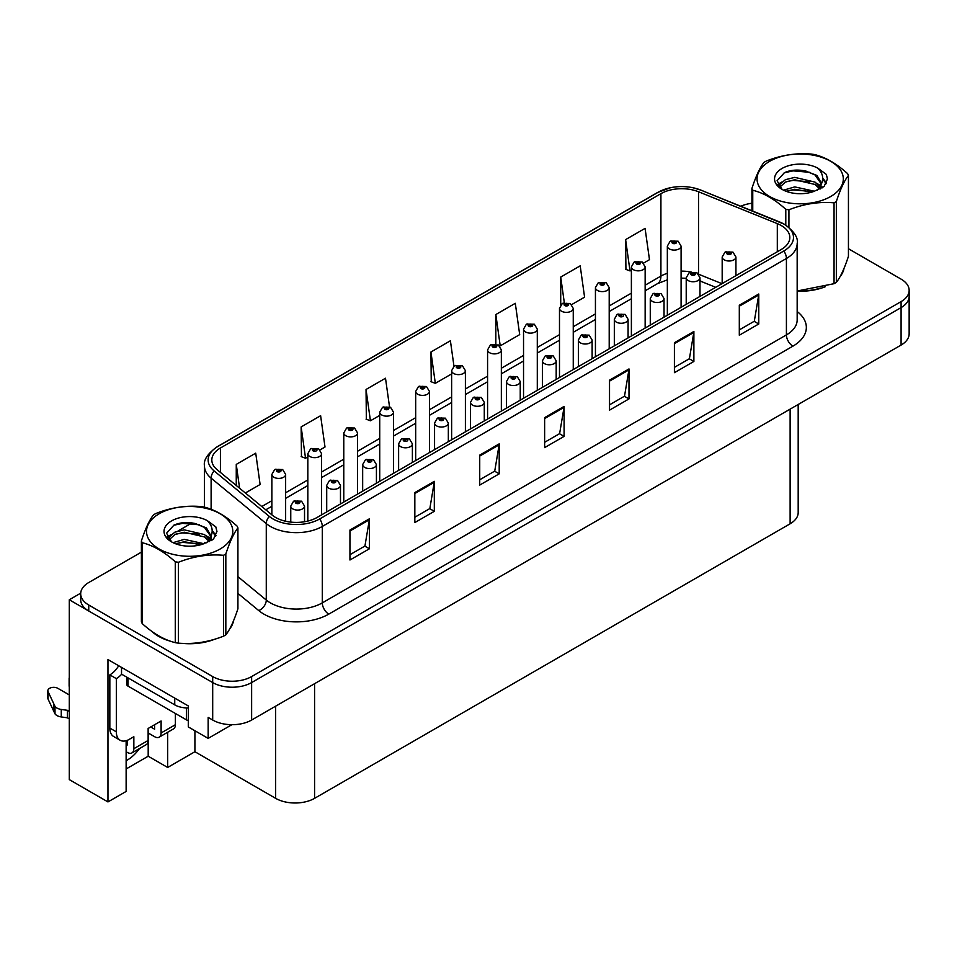 <?xml version="1.0" encoding="UTF-8"?>
<svg xmlns="http://www.w3.org/2000/svg" width="957" height="957" viewBox="0 0 957 957"><rect width="100%" height="100%" fill="white"/><g stroke="black" fill="none" stroke-linecap="round" stroke-linejoin="round"><path stroke-width="1.44" d="M126.133 740.706L126.133 791.439L107.962 801.93L107.962 659.564L188.302 705.943L188.302 726.925L208.159 738.385L208.159 717.403L212.693 720.035A27.538 15.898 0 0 0 251.631 720.035L901.087 345.07A27.538 15.898 0 0 0 909.15 333.837L909.15 296.371A27.538 15.898 0 0 1 901.087 307.604A27.538 15.898 0 0 0 909.15 296.371L909.15 290.378A27.538 15.898 0 0 0 901.087 279.133L848.44 248.736M231.893 724.688L208.159 738.385M141.397 552.141L88.75 582.526A27.538 15.898 0 0 0 80.687 593.771A27.538 15.898 0 0 0 88.75 605.015L212.693 676.575A27.538 15.898 0 0 0 251.631 676.575L251.631 682.568L901.087 307.604L251.631 682.568A27.538 15.898 0 0 1 212.693 682.568A27.538 15.898 0 0 0 251.631 682.568L251.631 720.035M107.962 801.93L69.287 779.608L69.287 599.764L212.693 682.568L88.75 611.009A27.538 15.898 0 0 1 80.687 599.764L80.687 593.771M80.711 593.173L69.287 599.764M798.186 404.488L798.186 512.545A27.538 15.898 180 0 1 790.123 523.79L314.578 798.341A27.538 15.898 180 0 1 275.64 798.341L194.917 751.723L194.917 730.741M194.917 751.723L167.666 767.466L167.666 732.272M126.133 768.961L148.191 756.221L167.666 767.466M126.133 760.671A29.368 16.951 120 0 0 139.495 748.541M148.191 756.221L148.191 732.99M151.972 631.476A44.046 25.432 0 0 0 158.515 636.297A44.046 25.432 0 0 0 170.262 641.142M781.223 225.517A29.368 16.951 180 0 1 789.824 237.503A29.368 16.951 180 0 1 781.223 249.502L317.114 517.45A29.368 16.951 180 0 1 272.29 515.189L217.131 469.708A29.368 16.951 180 0 1 211.82 459.982A29.368 16.951 180 0 1 220.421 447.996L660.916 193.673A29.368 16.951 180 0 1 698.526 191.771L777.311 223.615A29.368 16.951 180 0 1 781.223 225.517M783.819 224.022A33.04 19.08 0 0 0 779.417 221.88L700.632 190.036A33.04 19.08 0 0 0 692.701 187.68A33.04 19.08 0 0 0 670.666 187.68A33.04 19.08 0 0 0 658.32 192.178L217.825 446.488A33.04 19.08 0 0 0 214.117 470.916L269.288 516.397A33.04 19.08 0 0 0 319.71 518.945L783.819 250.997A33.04 19.08 0 0 0 783.819 224.022M349.951 530.046L349.951 560.012L369.414 548.78L369.414 518.802L349.951 530.046M349.951 554.701L364.94 546.04L369.342 519.795A7.345 4.235 -120 0 0 369.414 518.802M364.808 546.112L369.414 548.78M414.836 492.58L414.836 522.546L434.311 511.313L434.311 481.335L414.836 492.58M414.836 517.235L429.837 508.574L434.227 482.328A7.345 4.235 -120 0 0 434.311 481.335M429.705 508.646L434.311 511.313M479.732 455.113L479.732 485.079L499.207 473.847L499.207 443.869L479.732 455.113M479.732 479.768L494.733 471.107L499.123 444.861A7.345 4.235 -120 0 0 499.207 443.869M494.602 471.179L499.207 473.847M739.306 305.247L739.306 335.225L758.769 323.98L758.769 294.002L739.306 305.247M739.306 329.902L754.307 321.241L758.698 295.007A7.345 4.235 -120 0 0 758.769 294.002M754.164 321.325L758.769 323.98M674.41 342.714L674.41 372.68L693.885 361.447L693.885 331.469L674.41 342.714M674.41 367.368L689.411 358.708L693.801 332.474A7.345 4.235 -120 0 0 693.885 331.469M689.279 358.791L693.885 361.447M609.525 380.18L609.525 410.146L628.988 398.913L628.988 368.935L609.525 380.18M609.525 404.835L624.514 396.174L628.905 369.928A7.345 4.235 -120 0 0 628.988 368.935M624.383 396.258L628.988 398.913M544.629 417.647L544.629 447.613L564.092 436.38L564.092 406.402L544.629 417.647M544.629 442.301L559.618 433.641L564.02 407.395A7.345 4.235 -120 0 0 564.092 406.402M559.486 433.712L564.092 436.38M797.169 291.203A44.046 25.432 0 0 0 825.281 286.729M840.15 276.513A44.046 25.432 0 0 0 844.002 268.439M182.129 643.367A44.046 25.432 0 0 0 214.763 639.204M229.644 628.988A44.046 25.432 0 0 0 233.484 620.914M251.631 676.575L901.087 301.611A27.538 15.898 0 0 0 909.15 290.378M751.915 203.267A27.538 15.898 0 0 0 740.802 206.245M192.022 522.917L178.038 530.979M320.045 449.874L325.009 447.015L320.619 415.697L301.144 426.93L301.467 456.728M245.375 492.987L260.113 484.481L255.722 453.163L236.259 464.396L236.259 485.474M495.834 314.542L500.224 345.86L519.687 334.615L515.297 303.297L495.834 314.542L495.834 344.101M571.7 304.589L584.583 297.149L580.193 265.831L560.718 277.075L560.718 304.936M643.606 263.079L649.48 259.682L645.078 228.364L625.615 239.609L625.926 269.395M389.511 406.773L385.504 378.23L366.041 389.475L366.352 419.262M453.965 366.16L450.4 340.764L430.937 352.009L431.248 381.795M430.937 352.009L435.327 383.326L451.632 373.912M435.327 383.326L430.937 381.676M500.224 345.86L499.016 345.405M560.718 277.075L564.319 302.723M625.615 239.609L630.005 270.927L631.381 270.125M630.005 270.927L625.615 269.276M366.041 389.475L370.431 420.781L379.726 415.422M370.431 420.781L366.041 419.142M301.144 426.93L305.546 458.247L307.831 456.932M305.546 458.247L301.144 456.609M236.259 464.396L239.597 488.237M285.641 521.254L285.641 474.433A6.878 3.972 180 0 1 281.394 478.105A6.878 3.972 180 0 1 273.893 477.244A6.878 3.972 180 0 1 271.872 474.433L274.623 469.66A4.594 2.763 57.8 0 1 277.063 469.791A2.297 1.328 0 0 0 277.135 471.622A2.297 1.328 0 0 0 280.377 471.622A2.297 1.328 0 0 0 280.377 469.755A2.297 1.328 0 0 0 277.207 469.708L279.683 470.688L278.116 471.059L278.14 470.294M277.207 469.708A4.594 2.536 -117.9 0 0 275.066 469.409A4.594 2.536 -117.9 0 0 274.862 469.54M278.08 471.047L277.063 469.791M278.116 471.059L278.08 470.33M304.529 521.744L304.529 506.097A6.878 3.972 180 0 1 300.283 509.77A6.878 3.972 180 0 1 292.782 508.909A6.878 3.972 180 0 1 290.761 506.097L293.512 501.312A4.594 2.763 57.8 0 1 295.952 501.456A2.297 1.328 0 0 0 296.024 503.286A2.297 1.328 0 0 0 299.266 503.286A2.297 1.328 0 0 0 299.266 501.408A2.297 1.328 0 0 0 296.096 501.372L298.56 502.353L296.993 502.724L295.952 501.456M297.029 502.736L297.029 501.958M296.096 501.372A4.594 2.536 -117.9 0 0 293.943 501.061A4.594 2.536 -117.9 0 0 293.751 501.193M296.993 502.724L296.969 501.994M321.588 514.866L321.588 453.678A6.878 3.972 180 0 1 317.341 457.35A6.878 3.972 180 0 1 309.841 456.489A6.878 3.972 180 0 1 307.831 453.678L310.57 448.905A4.594 2.763 57.8 0 1 313.023 449.036A2.297 1.328 0 0 0 313.083 450.867A2.297 1.328 0 0 0 316.336 450.867A2.297 1.328 0 0 0 316.336 449A2.297 1.328 0 0 0 313.166 448.953L315.355 449.563L314.063 450.304L314.087 449.539M313.166 448.953A4.594 2.536 -117.9 0 0 311.013 448.654A4.594 2.536 -117.9 0 0 310.81 448.773M314.04 450.292L313.023 449.036M314.063 450.304L314.04 449.575M357.547 494.111L357.547 432.923A6.878 3.972 180 0 1 353.3 436.595A6.878 3.972 180 0 1 345.8 435.734A6.878 3.972 180 0 1 343.778 432.923L346.53 428.15A4.594 2.763 57.8 0 1 348.97 428.281A2.297 1.328 0 0 0 349.042 430.112A2.297 1.328 0 0 0 352.284 430.112A2.297 1.328 0 0 0 352.284 428.246A2.297 1.328 0 0 0 349.114 428.198L351.578 429.179L350.011 429.549L350.047 428.784M349.114 428.198A4.594 2.536 -117.9 0 0 346.96 427.887A4.594 2.536 -117.9 0 0 346.769 428.018M349.987 429.537L348.97 428.281M350.011 429.549L349.987 428.82M393.494 473.356L393.494 412.168A6.878 3.972 180 0 1 389.248 415.84A6.878 3.972 180 0 1 381.747 414.979A6.878 3.972 180 0 1 379.726 412.168L382.477 407.395A4.594 2.763 57.8 0 1 384.917 407.526A2.297 1.328 0 0 0 384.989 409.357A2.297 1.328 0 0 0 388.231 409.357A2.297 1.328 0 0 0 388.231 407.491A2.297 1.328 0 0 0 385.061 407.443L387.525 408.424L385.958 408.795L385.994 408.029M385.061 407.443A4.594 2.536 -117.9 0 0 382.92 407.132A4.594 2.536 -117.9 0 0 382.716 407.263M385.934 408.783L384.917 407.526M385.958 408.795L385.934 408.065M340.477 503.956L340.477 485.343A6.878 3.972 180 0 1 336.23 489.015A6.878 3.972 180 0 1 328.73 488.154A6.878 3.972 180 0 1 326.708 485.343L329.459 480.558A4.594 2.763 57.8 0 1 331.9 480.701A2.297 1.328 0 0 0 331.971 482.531A2.297 1.328 0 0 0 335.213 482.531A2.297 1.328 0 0 0 335.213 480.653A2.297 1.328 0 0 0 332.043 480.617L334.507 481.598L332.94 481.969L331.9 480.701M332.976 481.981L332.976 481.204M332.043 480.617A4.594 2.536 -117.9 0 0 329.902 480.306A4.594 2.536 -117.9 0 0 329.698 480.438M332.94 481.969L332.916 481.239M376.424 483.201L376.424 464.588A6.878 3.972 180 0 1 372.177 468.26A6.878 3.972 180 0 1 364.677 467.399A6.878 3.972 180 0 1 362.667 464.588L365.407 459.803A4.594 2.763 57.8 0 1 367.859 459.946A2.297 1.328 0 0 0 367.919 461.776A2.297 1.328 0 0 0 371.172 461.776A2.297 1.328 0 0 0 371.172 459.898A2.297 1.328 0 0 0 367.99 459.862L370.192 460.461L368.9 461.214L368.923 460.449M367.99 459.862A4.594 2.536 -117.9 0 0 365.849 459.551A4.594 2.536 -117.9 0 0 365.646 459.683M368.864 461.19L367.859 459.946M368.9 461.214L368.864 460.473M412.383 462.446L412.383 443.833A6.878 3.972 180 0 1 408.125 447.493A6.878 3.972 180 0 1 400.624 446.632A6.878 3.972 180 0 1 398.614 443.833L401.354 439.048A4.594 2.763 57.8 0 1 403.806 439.191A2.297 1.328 0 0 0 403.878 441.021A2.297 1.328 0 0 0 407.12 441.021A2.297 1.328 0 0 0 407.12 439.143A2.297 1.328 0 0 0 403.95 439.107L406.151 439.706L404.847 440.459L404.871 439.694M403.95 439.107A4.594 2.536 -117.9 0 0 401.796 438.796A4.594 2.536 -117.9 0 0 401.593 438.928M404.823 440.435L403.806 439.191M404.847 440.459L404.823 439.718M448.331 441.691L448.331 423.066A6.878 3.972 180 0 1 444.084 426.738A6.878 3.972 180 0 1 436.583 425.877A6.878 3.972 180 0 1 434.562 423.066L437.313 418.293A4.594 2.763 57.8 0 1 439.753 418.424A2.297 1.328 0 0 0 439.825 420.267A2.297 1.328 0 0 0 443.067 420.267A2.297 1.328 0 0 0 443.067 418.388A2.297 1.328 0 0 0 439.897 418.353L442.361 419.322L440.794 419.704L440.83 418.939M439.897 418.353A4.594 2.536 -117.9 0 0 437.756 418.042A4.594 2.536 -117.9 0 0 437.552 418.173M440.77 419.68L439.753 418.424M440.794 419.704L440.77 418.963M175.382 713.479L175.382 724.712L161.111 732.954A9.175 5.299 60 0 1 159.209 737.153A9.175 5.299 60 0 1 154.615 736.711L148.132 732.954M161.111 732.954L161.111 720.968L148.132 728.468L148.132 740.455L133.848 748.697L133.848 736.711L129.315 739.33A18.35 10.599 -60 0 1 120.127 740.24A18.35 10.599 -60 0 1 116.335 731.83L116.335 678.633L109.84 674.888A18.35 10.599 120 0 0 118.692 665.761M150.727 726.961L154.615 729.21L154.615 724.712M121.527 667.388L121.527 674.135L174.736 704.854A18.35 10.599 0 0 0 188.302 707.953M120.127 740.24L113.644 736.495A18.35 10.599 -60 0 1 109.84 728.086L109.84 674.888M121.671 674.218A18.35 10.599 -60 0 1 116.335 678.633M126.133 744.235L127.365 744.953L127.365 740.287M69.287 718.91L67.373 717.798L67.373 710.309L69.287 711.41M133.848 748.697A9.175 5.299 60 0 1 131.958 752.896A9.175 5.299 60 0 1 127.365 752.441L126.133 751.723M69.287 694.926L57.851 688.334A5.862 3.385 180 0 0 51.463 687.593A5.862 3.385 180 0 0 47.85 690.727A5.862 3.385 180 0 0 48.053 691.6L55.004 706.374A9.175 5.299 0 0 0 61.26 709.448L67.373 710.309M67.373 717.798L61.26 716.937L61.26 709.448M55.004 706.374L55.004 713.874L48.053 699.088A5.862 3.385 0 0 1 47.85 698.215L47.85 690.727M55.004 713.874A9.175 5.299 0 0 0 61.26 716.937M131.958 752.896L146.23 744.654A9.175 5.299 -120 0 0 148.132 740.455M53.771 703.933L53.771 711.422M159.209 737.153L173.48 728.911A9.175 5.299 -120 0 0 175.382 724.712M69.287 679.255A5.862 3.385 180 0 1 69.119 678.441A5.862 3.385 180 0 1 69.287 677.64M69.119 678.441L69.119 685.942A5.862 3.385 0 0 0 69.287 686.743M842.471 271.92A43.591 25.169 180 0 1 842.004 272.912M820.903 287.973A43.591 25.169 180 0 1 798.688 290.988M231.965 624.395A43.591 25.169 180 0 1 231.486 625.399M210.384 640.448A43.591 25.169 180 0 1 188.17 643.463M164.843 639.001A43.591 25.169 180 0 1 158.838 636.106A43.591 25.169 180 0 1 154.878 633.486M126.671 677.101L126.671 684.255A4.594 2.644 0 0 0 128.011 686.121L186.412 719.843A4.594 2.644 0 0 0 188.302 720.501M769.679 161.302A43.137 24.906 -0 0 0 769.679 196.52A43.137 24.906 -0 0 0 830.676 196.52A43.137 24.906 -0 0 0 830.676 161.302A43.137 24.906 -0 0 0 769.679 161.302M797.169 291L834.049 283.691A49.561 28.614 -0 0 0 835.222 283.033A49.561 28.614 -0 0 0 836.346 282.363C840.366 277.339 844.397 268.654 848.44 256.309L848.44 175.442A49.561 28.614 -0 0 0 847.603 173.636C836.562 163.635 825.544 157.271 814.563 154.555A49.561 28.614 -0 0 0 811.428 154.077C796.32 152.785 781.283 155.106 766.306 161.051A49.561 28.614 -0 0 0 765.133 161.709A49.561 28.614 -0 0 0 764.009 162.379C759.954 167.475 755.922 176.16 751.915 188.433A49.561 28.614 -0 0 0 752.752 190.252L752.752 211.078M785.793 225.086L785.793 209.32C774.751 199.319 763.734 192.955 752.752 190.252M785.793 209.32A49.561 28.614 -0 0 0 788.927 209.798L788.927 227.359M834.049 283.691L834.049 202.824C819.072 201.508 804.036 203.841 788.927 209.798M834.049 202.824A49.561 28.614 -0 0 0 835.222 202.166A49.561 28.614 -0 0 0 836.346 201.496L836.346 282.363M814.455 191.244L794.753 186.89L783.568 190.192M811.703 192.13L794.753 189.271L786.08 191.28M819.838 187.082L815.017 182.093L794.753 177.368L785.338 179.713L779.907 184.342L779.201 186.866M819.072 188.266L815.017 184.474L794.753 179.749L785.338 182.093L779.632 187.333M817.218 190.323L820.448 185.849L821.154 182.715L816.931 175.43L805.423 170.992C797.576 169.389 790.59 169.939 784.477 172.655L777.084 180.706L782.048 189.33M820.053 189.079L821.154 184.605M821.094 183.648L815.017 174.952L805.973 171.088M782.048 168.444A25.636 14.81 -0 0 0 782.048 189.378A25.636 14.81 -0 0 0 814.096 191.34L824.097 186.495L827.47 178.911L826.31 174.389L817.912 168.217A25.636 14.81 -0 0 0 782.048 168.444M817.912 168.217C823.247 173.648 824.097 179.521 820.448 185.849M751.915 210.743L751.915 188.433M848.44 175.442C844.421 180.466 840.402 189.151 836.346 201.496M809.825 191.34L793.114 189.905L786.463 191.125M822.027 187.967L820.855 187.022M820.149 186.507L818.953 185.73M809.825 181.83L793.114 180.395L786.463 181.603M780.039 184.115L778.077 185.323M826.202 183.66L822.685 179.031M809.885 172.332L793.114 170.872L784.178 172.786M827.458 179.138L826.31 174.389M822.793 187.464L821.07 185.993M820.556 185.61L816.441 183.146M781.666 182.117L777.634 184.45M826.489 183.098L822.673 177.835M159.161 513.777A43.137 24.906 -0 0 0 159.161 548.995A43.137 24.906 -0 0 0 220.158 548.995A43.137 24.906 -0 0 0 220.158 513.777A43.137 24.906 -0 0 0 159.161 513.777M154.615 514.184A49.561 28.614 -0 0 0 153.491 514.854C149.448 519.95 145.416 528.635 141.397 540.908A49.561 28.614 -0 0 0 142.234 542.727L142.234 623.593C153.228 633.558 164.233 639.922 175.275 642.661A49.561 28.614 -0 0 0 178.409 643.152C193.386 644.456 208.435 642.135 223.531 636.166A49.561 28.614 -0 0 0 224.704 635.52A49.561 28.614 -0 0 0 225.828 634.838C229.847 629.814 233.879 621.129 237.922 608.784L237.922 527.917A49.561 28.614 -0 0 0 237.085 526.111C226.043 516.11 215.038 509.746 204.044 507.043A49.561 28.614 -0 0 0 200.91 506.552C185.814 505.26 170.765 507.593 155.788 513.538A49.561 28.614 -0 0 0 154.615 514.184M175.275 642.661L175.275 561.795C164.233 551.794 153.228 545.442 142.234 542.727M175.275 561.795A49.561 28.614 -0 0 0 178.409 562.285L178.409 643.152M223.531 636.166L223.531 555.299C208.554 553.995 193.517 556.316 178.409 562.285M223.531 555.299A49.561 28.614 -0 0 0 224.704 554.653A49.561 28.614 -0 0 0 225.828 553.971L225.828 634.838M141.397 540.908L141.397 621.775A49.561 28.614 -0 0 0 142.234 623.593M203.937 543.72L184.234 539.365L173.05 542.667M201.185 544.617L184.234 541.746L175.562 543.755M209.32 539.557L204.499 534.568L184.234 529.843L174.832 532.188L169.401 536.829L168.683 539.341M208.554 540.741L204.499 536.949L184.234 532.224L174.832 534.568L169.114 539.808M206.712 542.798L209.93 538.336L210.636 535.19L206.425 527.905L194.905 523.467C187.058 521.864 180.072 522.426 173.959 525.13L166.578 533.181L171.53 541.806M209.535 541.554L210.636 537.08M210.576 536.135L204.499 527.427L195.455 523.575M171.53 520.919A25.636 14.81 -0 0 0 171.53 541.853A25.636 14.81 -0 0 0 203.59 543.815L213.578 538.97L216.952 531.386L215.804 526.864L207.394 520.692A25.636 14.81 -0 0 0 171.53 520.919M207.394 520.692C212.741 526.123 213.578 532.008 209.93 538.324M237.922 527.917C233.915 532.941 229.883 541.626 225.828 553.971M199.307 543.815L182.596 542.392L175.956 543.6M211.509 540.442L210.337 539.497M209.631 538.982L208.435 538.205M199.307 534.305L182.596 532.87L175.956 534.078M169.521 536.59L167.571 537.798M215.684 536.135L212.167 531.506M199.379 524.807L182.596 523.359L173.66 525.273M216.952 531.625L215.804 526.864M212.275 539.939L210.552 538.468M210.038 538.085L205.922 535.621M171.147 534.592L167.128 536.925M215.971 535.573L212.155 530.322M429.442 452.601L429.442 391.413A6.878 3.972 180 0 1 425.195 395.085A6.878 3.972 180 0 1 417.695 394.224A6.878 3.972 180 0 1 415.685 391.413L418.424 386.64A4.594 2.763 57.8 0 1 420.877 386.772A2.297 1.328 0 0 0 420.936 388.602A2.297 1.328 0 0 0 424.19 388.602A2.297 1.328 0 0 0 424.19 386.724A2.297 1.328 0 0 0 421.008 386.688L423.209 387.286L421.917 388.04L421.941 387.274M421.008 386.688A4.594 2.536 -117.9 0 0 418.867 386.377A4.594 2.536 -117.9 0 0 418.664 386.508M421.881 388.028L420.877 386.772M421.917 388.04L421.881 387.31M465.401 431.834L465.401 370.658A6.878 3.972 180 0 1 461.142 374.331A6.878 3.972 180 0 1 453.642 373.469A6.878 3.972 180 0 1 451.632 370.658L454.372 365.885A4.594 2.763 57.8 0 1 456.824 366.017A2.297 1.328 0 0 0 456.896 367.847A2.297 1.328 0 0 0 460.138 367.847A2.297 1.328 0 0 0 460.138 365.969A2.297 1.328 0 0 0 456.968 365.933L459.432 366.914L457.865 367.285L456.824 366.017M456.968 365.933A4.594 2.536 -117.9 0 0 454.814 365.622A4.594 2.536 -117.9 0 0 454.611 365.753M457.841 367.273L457.841 366.555L457.865 367.285M501.348 411.079L501.348 349.903A6.878 3.972 180 0 1 497.102 353.576A6.878 3.972 180 0 1 489.601 352.714A6.878 3.972 180 0 1 487.58 349.903L490.331 345.118A4.594 2.763 57.8 0 1 492.771 345.262A2.297 1.328 0 0 0 492.843 347.092A2.297 1.328 0 0 0 496.085 347.092A2.297 1.328 0 0 0 496.085 345.214A2.297 1.328 0 0 0 492.915 345.178L495.379 346.159L493.812 346.53L492.771 345.262M493.848 346.542L493.848 345.764M492.915 345.178A4.594 2.536 -117.9 0 0 490.774 344.867A4.594 2.536 -117.9 0 0 490.57 344.998M493.788 346.506L493.788 345.8M484.278 420.936L484.278 402.311A6.878 3.972 180 0 1 480.031 405.983A6.878 3.972 180 0 1 472.531 405.122A6.878 3.972 180 0 1 470.521 402.311L473.26 397.538A4.594 2.763 57.8 0 1 475.701 397.669A2.297 1.328 0 0 0 475.773 399.5A2.297 1.328 0 0 0 479.014 399.5A2.297 1.328 0 0 0 479.014 397.633A2.297 1.328 0 0 0 475.844 397.598L478.321 398.567L476.753 398.937L476.777 398.172M475.844 397.598A4.594 2.536 -117.9 0 0 473.703 397.287A4.594 2.536 -117.9 0 0 473.5 397.418M476.718 398.925L475.701 397.669M476.753 398.937L476.718 398.208M520.237 400.182L520.237 381.556A6.878 3.972 180 0 1 515.979 385.228A6.878 3.972 180 0 1 508.478 384.367A6.878 3.972 180 0 1 506.468 381.556L509.208 376.783A4.594 2.763 57.8 0 1 511.66 376.914A2.297 1.328 0 0 0 511.732 378.745A2.297 1.328 0 0 0 514.974 378.745A2.297 1.328 0 0 0 514.974 376.879A2.297 1.328 0 0 0 511.804 376.831L513.993 377.441L512.701 378.182L512.725 377.417M511.804 376.831A4.594 2.536 -117.9 0 0 509.65 376.532A4.594 2.536 -117.9 0 0 509.447 376.651M512.677 378.171L511.66 376.914M512.701 378.182L512.677 377.453M556.184 379.427L556.184 360.801A6.878 3.972 180 0 1 551.938 364.473A6.878 3.972 180 0 1 544.437 363.612A6.878 3.972 180 0 1 542.416 360.801L545.167 356.028A4.594 2.763 57.8 0 1 547.607 356.16A2.297 1.328 0 0 0 547.679 357.99A2.297 1.328 0 0 0 550.921 357.99A2.297 1.328 0 0 0 550.921 356.124A2.297 1.328 0 0 0 547.751 356.076L550.215 357.057L548.648 357.428L548.684 356.662M547.751 356.076A4.594 2.536 -117.9 0 0 545.61 355.765A4.594 2.536 -117.9 0 0 545.406 355.896M548.624 357.416L547.607 356.16M548.648 357.428L548.624 356.698M537.296 390.324L537.296 329.148A6.878 3.972 180 0 1 533.049 332.821A6.878 3.972 180 0 1 525.549 331.959A6.878 3.972 180 0 1 523.539 329.148L526.278 324.363A4.594 2.763 57.8 0 1 528.719 324.507A2.297 1.328 0 0 0 528.79 326.337A2.297 1.328 0 0 0 532.032 326.337A2.297 1.328 0 0 0 532.032 324.459A2.297 1.328 0 0 0 528.862 324.423L531.338 325.392L529.771 325.775L528.719 324.507M529.795 325.787L529.795 325.009M528.862 324.423A4.594 2.536 -117.9 0 0 526.721 324.112A4.594 2.536 -117.9 0 0 526.517 324.244M529.735 325.751L529.735 325.045M573.255 369.569L573.255 308.393A6.878 3.972 180 0 1 568.996 312.054A6.878 3.972 180 0 1 561.496 311.192A6.878 3.972 180 0 1 559.486 308.393L562.226 303.608A4.594 2.763 57.8 0 1 564.678 303.752A2.297 1.328 0 0 0 564.75 305.582A2.297 1.328 0 0 0 567.991 305.582A2.297 1.328 0 0 0 567.991 303.704A2.297 1.328 0 0 0 564.821 303.668L567.286 304.637L565.719 305.02L564.678 303.752M565.743 305.032L565.743 304.254M564.821 303.668A4.594 2.536 -117.9 0 0 562.668 303.357A4.594 2.536 -117.9 0 0 562.465 303.489M565.695 304.996L565.695 304.278M609.202 348.815L609.202 287.626A6.878 3.972 180 0 1 604.956 291.299A6.878 3.972 180 0 1 597.455 290.438A6.878 3.972 180 0 1 595.433 287.626L598.185 282.853A4.594 2.763 57.8 0 1 600.625 282.985A2.297 1.328 0 0 0 600.697 284.827A2.297 1.328 0 0 0 603.939 284.827A2.297 1.328 0 0 0 603.939 282.949A2.297 1.328 0 0 0 600.769 282.913L603.233 283.882L601.666 284.265L600.625 282.985M601.702 284.277L601.702 283.499M600.769 282.913A4.594 2.536 -117.9 0 0 598.627 282.602A4.594 2.536 -117.9 0 0 598.424 282.734M601.642 284.241L601.642 283.523M645.15 328.06L645.15 266.871A6.878 3.972 180 0 1 640.903 270.544A6.878 3.972 180 0 1 633.402 269.683A6.878 3.972 180 0 1 631.381 266.871L634.132 262.098A4.594 2.763 57.8 0 1 636.572 262.23A2.297 1.328 0 0 0 636.644 264.06A2.297 1.328 0 0 0 639.886 264.06A2.297 1.328 0 0 0 639.886 262.194A2.297 1.328 0 0 0 636.716 262.158L639.18 263.127L637.625 263.51L636.572 262.23M637.649 263.522L637.649 262.744M636.716 262.158A4.594 2.536 -117.9 0 0 634.575 261.847A4.594 2.536 -117.9 0 0 634.371 261.979M637.589 263.486L637.589 262.768M681.097 307.305L681.097 246.116A6.878 3.972 180 0 1 676.85 249.789A6.878 3.972 180 0 1 669.35 248.928A6.878 3.972 180 0 1 667.34 246.116L670.079 241.343A4.594 2.763 57.8 0 1 672.532 241.475A2.297 1.328 0 0 0 672.592 243.305A2.297 1.328 0 0 0 675.845 243.305A2.297 1.328 0 0 0 675.845 241.439A2.297 1.328 0 0 0 672.663 241.391L675.14 242.372L673.572 242.743L672.532 241.475M673.596 242.767L673.596 241.977M672.663 241.391A4.594 2.536 -117.9 0 0 670.522 241.092A4.594 2.536 -117.9 0 0 670.319 241.212M673.572 242.743L673.549 242.013M592.132 358.672L592.132 340.046A6.878 3.972 180 0 1 587.885 343.719A6.878 3.972 180 0 1 580.385 342.857A6.878 3.972 180 0 1 578.363 340.046L581.114 335.273A4.594 2.763 57.8 0 1 583.555 335.405A2.297 1.328 0 0 0 583.626 337.235A2.297 1.328 0 0 0 586.868 337.235A2.297 1.328 0 0 0 586.868 335.369A2.297 1.328 0 0 0 583.698 335.321L586.163 336.302L584.607 336.673L584.631 335.907M583.698 335.321A4.594 2.536 -117.9 0 0 581.557 335.01A4.594 2.536 -117.9 0 0 581.354 335.141M584.571 336.661L583.555 335.405M584.607 336.673L584.571 335.943M628.079 337.917L628.079 319.291A6.878 3.972 180 0 1 623.832 322.964A6.878 3.972 180 0 1 616.332 322.102A6.878 3.972 180 0 1 614.322 319.291L617.062 314.518A4.594 2.763 57.8 0 1 619.514 314.65A2.297 1.328 0 0 0 619.574 316.48A2.297 1.328 0 0 0 622.828 316.48A2.297 1.328 0 0 0 622.828 314.602A2.297 1.328 0 0 0 619.646 314.566L621.847 315.164L620.555 315.918L620.579 315.152M619.646 314.566A4.594 2.536 -117.9 0 0 617.504 314.255A4.594 2.536 -117.9 0 0 617.301 314.386M620.531 315.188L620.555 315.918L619.514 314.65M664.038 317.162L664.038 298.536A6.878 3.972 180 0 1 659.792 302.209A6.878 3.972 180 0 1 652.291 301.347A6.878 3.972 180 0 1 650.27 298.536L653.009 293.763A4.594 2.763 57.8 0 1 655.461 293.895A2.297 1.328 0 0 0 655.533 295.725A2.297 1.328 0 0 0 658.775 295.725A2.297 1.328 0 0 0 658.775 293.847A2.297 1.328 0 0 0 655.605 293.811L658.069 294.792L656.502 295.163L655.461 293.895M656.538 295.175L656.538 294.397M655.605 293.811A4.594 2.536 -117.9 0 0 653.452 293.5A4.594 2.536 -117.9 0 0 653.26 293.632M656.502 295.163L656.478 294.433M699.986 296.407L699.986 277.781A6.878 3.972 180 0 1 695.739 281.454A6.878 3.972 180 0 1 688.239 280.592A6.878 3.972 180 0 1 686.217 277.781L688.968 272.996A4.594 2.763 57.8 0 1 691.409 273.14A2.297 1.328 0 0 0 691.48 274.97A2.297 1.328 0 0 0 694.722 274.97A2.297 1.328 0 0 0 694.722 273.092A2.297 1.328 0 0 0 691.552 273.056L694.016 274.037L692.449 274.408L691.409 273.14M692.485 274.42L692.485 273.642M691.552 273.056A4.594 2.536 -117.9 0 0 689.411 272.745A4.594 2.536 -117.9 0 0 689.207 272.877M692.449 274.408L692.425 273.678M735.933 275.64L735.933 257.026A6.878 3.972 180 0 1 731.686 260.699A6.878 3.972 180 0 1 724.186 259.837A6.878 3.972 180 0 1 722.176 257.026L724.916 252.241A4.594 2.763 57.8 0 1 727.368 252.385A2.297 1.328 0 0 0 727.428 254.215A2.297 1.328 0 0 0 730.681 254.215A2.297 1.328 0 0 0 730.681 252.337A2.297 1.328 0 0 0 727.499 252.301L729.976 253.27L728.409 253.653L727.368 252.385M728.433 253.665L728.433 252.887M727.499 252.301A4.594 2.536 -117.9 0 0 725.358 251.99A4.594 2.536 -117.9 0 0 725.155 252.122M728.373 253.629L728.373 252.923M901.087 345.07L901.087 301.611M212.693 720.035L212.693 676.575M314.578 798.341L314.578 683.693M790.123 523.79L790.123 409.141M275.64 798.341L275.64 706.17M797.169 311.527A45.888 26.497 180 0 1 792.91 346.159L328.789 614.119A9.175 5.299 60 0 1 322.306 602.874L786.415 334.914A36.713 21.198 0 0 0 797.169 319.937L797.169 243.497A36.713 21.198 180 0 1 786.415 258.486A9.175 5.299 -120 0 0 783.819 250.997M328.789 614.119A45.888 26.497 180 0 1 263.905 614.119A45.888 26.497 180 0 1 258.761 610.578L237.922 593.4M269.288 516.397A9.175 6.137 129.5 0 0 266.273 523.611L266.273 600.039A36.713 21.198 0 0 0 270.388 602.874A36.713 21.198 0 0 0 322.306 602.874L322.306 526.446A36.713 21.198 180 0 1 266.273 523.611L211.114 478.129A36.713 21.198 180 0 1 204.475 465.975L204.475 507.15M670.666 187.68L657.626 192.465A9.175 5.299 60 0 1 658.32 192.178M217.825 446.488A9.175 5.299 -120 0 0 217.131 446.787C207.549 453.714 203.339 460.102 204.475 465.975M214.117 470.916A9.175 6.137 129.5 0 0 211.114 478.129L211.114 509.303M319.71 518.945A9.175 5.299 60 0 1 322.306 526.446L786.415 258.486L786.415 334.914A9.175 5.299 60 0 0 792.91 346.159M195.862 545.753A45.888 26.497 180 0 1 196.795 543.193M88.75 605.015L88.75 611.009M211.114 536.076L211.114 540.681M204.475 542.404A36.713 21.198 0 0 0 204.523 543.54M237.922 576.664L266.273 600.039A9.175 6.137 -50.5 0 1 258.761 610.578M220.421 447.996L220.421 472.423M777.311 223.615L777.311 251.763M698.526 191.771L698.526 274.073M722.009 283.691L698.694 274.264M691.289 272.063A29.368 16.951 0 0 0 681.097 271.13M667.34 273.295A29.368 16.951 0 0 0 660.916 276.095L645.15 285.198M660.916 193.673L660.916 276.095A16.52 9.534 60 0 1 657.495 283.655L645.15 290.784M631.381 293.153L609.202 305.953M595.433 313.908L573.255 326.708M559.486 334.663L537.296 347.463M523.539 355.418L501.348 368.23M487.58 376.173L465.401 388.985M451.632 396.928L429.442 409.74M415.685 417.683L393.494 430.494M379.726 438.438L357.547 451.249M343.778 459.193L321.588 472.004M307.831 479.947L285.641 492.759M271.872 500.702L261.787 506.528M715.716 287.315L701.816 281.705A16.52 7.74 -68 0 1 699.986 280.186M544.629 418.592L564.02 407.395M609.525 381.125L628.905 369.928M674.41 343.659L693.801 332.474M739.306 306.192L758.698 295.007M479.732 456.058L499.123 444.861M414.836 493.525L434.227 482.328M349.951 530.991L369.342 519.795M174.736 698.108L174.736 704.854M116.335 731.83L109.84 728.086M48.053 691.6L48.053 699.088M186.412 719.843L186.412 707.941M128.011 686.121L128.011 677.879M797.169 243.497C798.413 237.791 794.19 231.403 784.525 224.309L700.919 190.12L692.701 187.68M657.626 192.465L217.131 446.787M701.816 281.705L699.986 281.011M686.217 278.272L681.097 278.116M667.34 279.827L657.495 283.655M631.381 298.74L609.202 311.539M595.433 319.494L573.255 332.294M559.486 340.249L537.296 353.049M523.539 361.004L501.348 373.816M487.58 381.759L465.401 394.571M451.632 402.514L429.442 415.326M415.685 423.269L393.494 436.081M379.726 444.024L357.547 456.836M343.778 464.779L321.588 477.591M307.831 485.534L285.641 498.346M271.872 506.289L265.771 509.818M285.641 474.433L282.674 469.528L275.066 469.409M271.872 514.842L271.872 474.433M304.529 506.097L301.563 501.181L293.943 501.061M290.761 522.103L290.761 506.097M321.588 453.678L318.633 448.773L311.013 448.654M307.831 521.063L307.831 453.678M357.547 432.923L354.58 428.018L346.96 427.887M343.778 502.054L343.778 432.923M393.494 412.168L390.528 407.263L382.92 407.132M379.726 481.299L379.726 412.168M340.477 485.343L337.51 480.426L329.902 480.306M326.708 511.911L326.708 485.343M376.424 464.588L373.457 459.671L365.849 459.551M362.667 491.156L362.667 464.588M412.383 443.833L409.417 438.916L401.796 438.796M398.614 470.401L398.614 443.833M448.331 423.066L445.364 418.161L437.756 418.042M434.562 449.646L434.562 423.066M429.442 391.413L426.475 386.496L418.867 386.377M415.685 460.544L415.685 391.413M465.401 370.658L462.434 365.741L454.814 365.622M451.632 439.789L451.632 370.658M501.348 349.903L498.382 344.987L490.774 344.867M487.58 419.034L487.58 349.903M484.278 402.311L481.311 397.406L473.703 397.287M470.521 428.88L470.521 402.311M520.237 381.556L517.27 376.651L509.65 376.532M506.468 408.125L506.468 381.556M556.184 360.801L553.218 355.896L545.61 355.765M542.416 387.37L542.416 360.801M537.296 329.148L534.329 324.232L526.721 324.112M523.539 398.279L523.539 329.148M573.255 308.393L570.288 303.477L562.668 303.357M559.486 377.525L559.486 308.393M609.202 287.626L606.236 282.722L598.627 282.602M595.433 356.758L595.433 287.626M645.15 266.871L642.183 261.967L634.575 261.847M631.381 336.003L631.381 266.871M681.097 246.116L678.13 241.212L670.522 241.092M667.34 315.248L667.34 246.116M592.132 340.046L589.165 335.141L581.557 335.01M578.363 366.615L578.363 340.046M628.079 319.291L625.112 314.375L617.504 314.255M614.322 345.86L614.322 319.291M664.038 298.536L661.072 293.62L653.452 293.5M650.27 325.105L650.27 298.536M699.986 277.781L697.019 272.865L689.411 272.745M686.217 304.35L686.217 277.781M735.933 257.026L732.966 252.11L725.358 251.99M722.176 283.595L722.176 257.026"/></g></svg>
